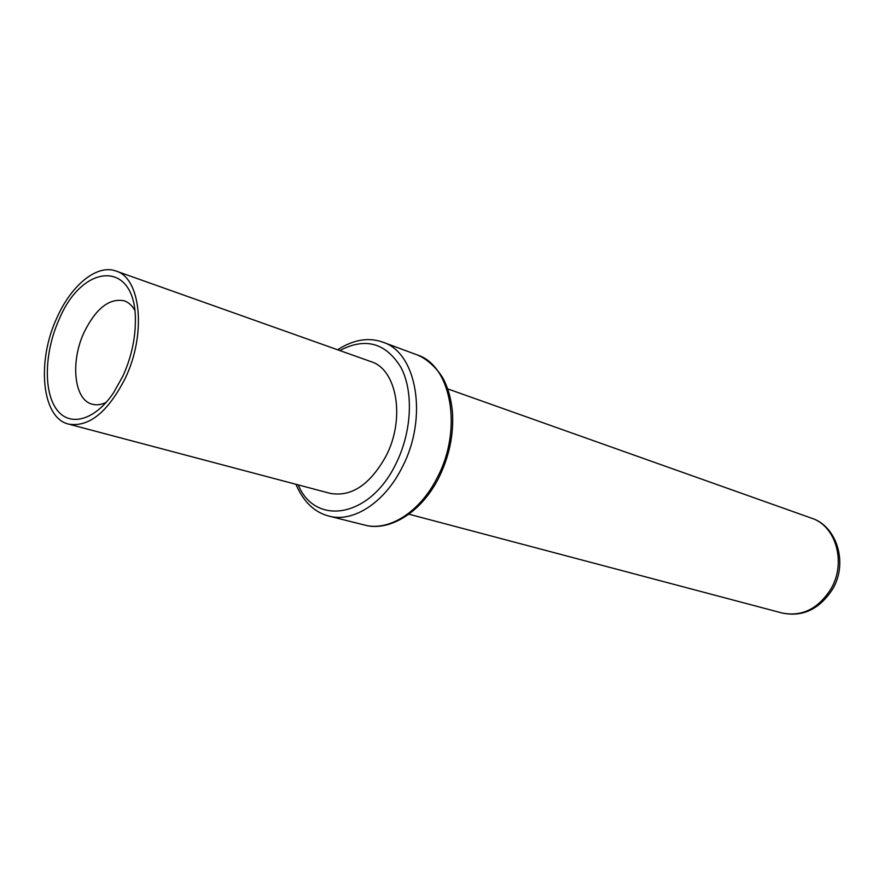 <?xml version="1.0" encoding="UTF-8"?>
<svg xmlns="http://www.w3.org/2000/svg" width="884" height="884" viewBox="0 0 884 884"><rect width="100%" height="100%" fill="white"/><g stroke="black" fill="none" stroke-linecap="round" stroke-linejoin="round"><path stroke-width="1.33" d="M386.021 456.067C370.064 484.697 351.467 497.139 330.229 493.371L68.643 424.121C41.581 418.088 36.377 361.213 57.073 317.455C71.482 284.935 97.174 263.929 116.014 271.034L370.993 361.633C396.971 369.291 405.568 418.629 386.021 456.067M116.014 271.034C140.921 277.985 146.6 334.108 125.241 378.308C107.914 412.121 89.052 427.392 68.643 424.121M59.173 319.334C82.941 261.83 136.887 259.708 135.374 322.13C135.108 340.318 130.931 358.329 122.854 376.186L113.472 392.894C94.301 421.325 68.587 427.403 55.99 408.518C43.217 389.888 44.863 350.782 59.173 319.334M106.135 402.408C101.174 404.784 96.533 405.38 92.212 404.198C73.936 399.955 70.145 361.567 84.267 331.964C96.091 308.306 109.406 297.919 124.213 300.803C128.445 302.262 131.937 305.378 134.688 310.129M295.93 484.299C303.411 501.769 314.461 512.389 329.102 516.145L364.595 525.041C388.861 531.715 420.276 511.947 437.425 477.294C462.951 429.127 451.216 365.39 417.237 354.926L382.927 342.207C368.727 337.047 353.6 339.567 337.566 349.766M329.102 516.145C353.313 522.831 384.905 502.477 402.331 466.973C428.232 417.602 416.861 352.606 382.927 342.207M298.206 484.896C315.422 526.599 370.208 517.648 395.933 463.746C411.889 431.911 413.767 391.656 400.938 367.379C385.678 342.76 365.291 337.158 339.776 350.55M447.68 388.883L811.523 518.168C835.888 525.77 846.529 562.533 831.048 588.755C818.308 608.822 802.009 616.91 782.174 613.021L408.905 514.201M364.595 525.041C387.844 531.759 420.574 514.234 438.95 477.459C449.194 456.464 453.713 435.016 452.52 413.126C451.536 401.192 448.917 390.673 444.652 381.568C440.84 372.827 429.315 359.633 417.237 354.926M782.174 613.021C802.705 617.275 819.567 609.242 832.75 588.932C848.474 562.346 836.33 525.737 811.523 518.168"/></g></svg>
